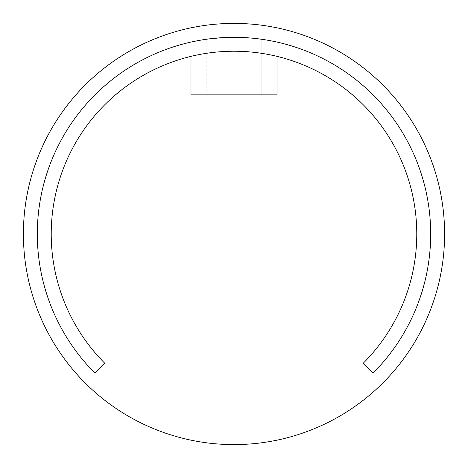 <?xml version="1.0" encoding="UTF-8"?>
<svg xmlns="http://www.w3.org/2000/svg" width="468" height="468" viewBox="0 0 468 468"><rect width="100%" height="100%" fill="white"/><g stroke="black" fill="none" stroke-linecap="round" stroke-linejoin="round"><path stroke-width="0.35" stroke-dasharray="2.34 1.75" d="M234 94.834L206.166 94.834L234 94.834M234 37.317C217.105 37.972 207.827 38.633 206.166 39.294C207.786 38.633 217.064 37.978 234 37.317C217.105 37.972 207.827 38.633 206.166 39.294C207.786 38.633 217.064 37.978 234 37.317C217.105 37.972 207.827 38.633 206.166 39.294C207.786 38.633 217.064 37.978 234 37.317C250.906 37.972 260.185 38.633 261.834 39.294C260.19 38.633 250.912 37.972 234 37.317C250.906 37.972 260.185 38.633 261.834 39.294C260.19 38.633 250.912 37.972 234 37.317M229.507 37.37L206.166 39.294L206.166 94.834L206.166 39.294M23.4 234A210.6 210.6 0 0 1 234 23.4A210.6 210.6 0 0 1 444.6 234A210.6 210.6 0 0 1 234 444.6A210.6 210.6 0 0 1 23.4 234M239.44 37.393L244.659 37.604L239.44 37.393M249.52 37.931L253.802 38.317L249.52 37.931M277.009 56.365A182.766 182.766 0 0 1 363.238 363.238L373.078 373.078A196.683 196.683 0 0 0 234 37.317A196.683 196.683 0 0 0 94.922 373.078L104.762 363.238A182.766 182.766 0 0 1 190.991 56.365L190.991 94.834L277.009 94.834L277.009 56.365A182.766 182.766 0 0 0 190.991 56.365M261.834 39.294L261.834 94.834L261.834 39.294"/><path stroke-width="0.7" d="M234 37.317L229.507 37.37M23.4 234A210.6 210.6 0 0 1 234 23.4A210.6 210.6 0 0 1 444.6 234A210.6 210.6 0 0 1 234 444.6A210.6 210.6 0 0 1 23.4 234M244.659 37.604L249.52 37.931L244.659 37.604M253.802 38.317L261.834 39.294L253.802 38.317M430.683 234A196.683 196.683 0 0 0 234 37.317A196.683 196.683 0 0 0 94.922 373.078L104.762 363.238A182.766 182.766 0 0 1 234 51.234A182.766 182.766 0 0 1 363.238 363.238L373.078 373.078A196.683 196.683 0 0 0 430.683 234M277.009 94.834L190.991 94.834L190.991 67.006L277.009 67.006L277.009 94.834M190.991 56.365L190.991 67.006M277.009 56.365L277.009 67.006"/></g></svg>
